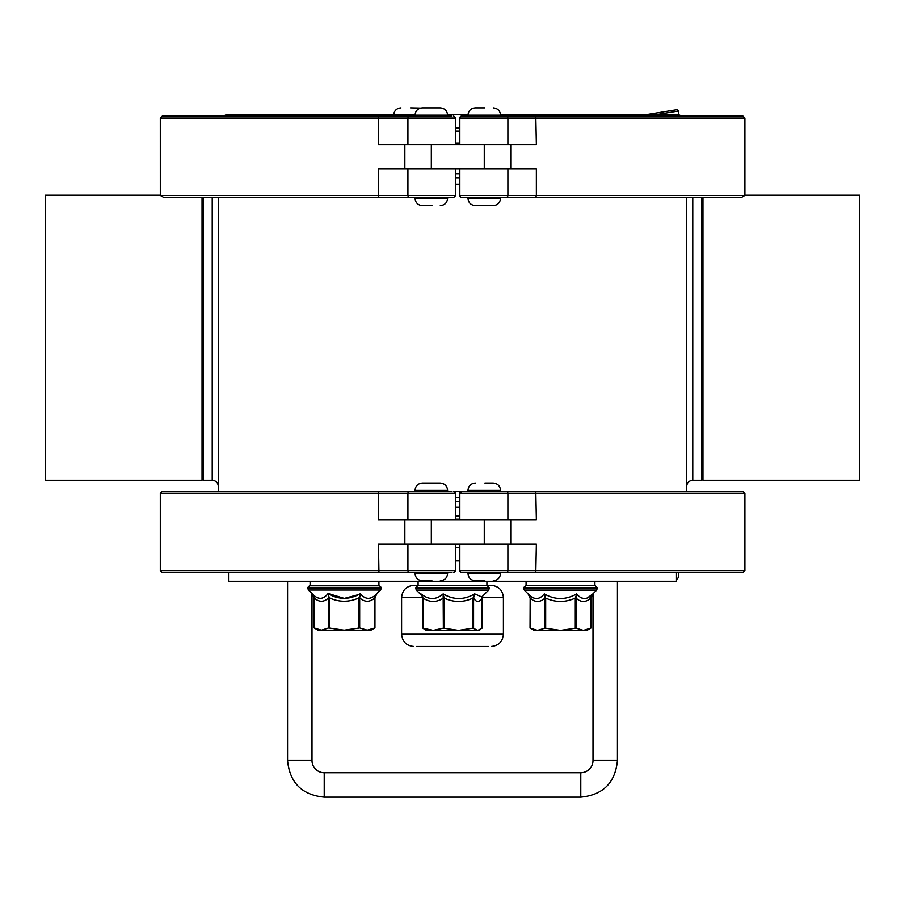 <?xml version="1.0" encoding="UTF-8"?>
<svg xmlns="http://www.w3.org/2000/svg" width="905" height="905" viewBox="0 0 905 905"><rect width="100%" height="100%" fill="white"/><g stroke="black" fill="none" stroke-linecap="round" stroke-linejoin="round"><path stroke-width="1.36" d="M415.056 114.584L226.951 114.584L223.037 116.01M681.963 116.01L678.049 114.584L500.533 114.584M467.998 114.584L447.59 114.584M459.831 143.092L455.758 143.092M461.867 116.01A2.036 2.036 0 0 0 459.831 118.046L744.906 118.046L742.869 116.01L461.867 116.01L460.645 116.417L459.831 118.046L459.831 144.517M484.888 107.865L475.306 107.865C470.849 108.295 468.405 110.738 467.976 115.195L467.976 116.01M493.225 205.605L475.306 205.605C470.849 205.175 468.405 202.731 467.976 198.274L500.556 198.274C500.126 202.731 497.682 205.175 493.225 205.605M646.702 114.584L677.155 109.675L678.716 111.01L678.716 114.822M526.077 585.365L523.848 587.402M344.16 630.163L318.04 630.163L314.182 627.934L321.411 630.163L328.651 627.934L344.16 630.163L359.681 627.934L367.26 630.163L344.16 630.163M374.851 627.934L370.982 630.163L367.26 630.163L374.851 627.934L374.84 597.9L376.899 593.703C370.96 599.879 365.428 599.879 360.326 593.703C349.534 599.879 338.73 599.879 327.938 593.703C323.108 599.879 317.836 599.879 312.123 593.703L308.458 590.037L380.564 590.037L381.163 588.589L307.858 588.589L307.858 587.402L381.163 587.402L379.127 585.365L309.895 585.365L307.858 587.402M380.564 590.037L376.74 593.872L381.163 588.589L381.163 587.402L379.127 585.365M328.696 593.703L344.307 598.42L360.02 594.257M374.953 627.866L374.953 597.9L376.899 593.703M359.681 627.934L359.681 597.9L360.326 593.703L358.968 597.9L359.681 597.9C364.738 602.379 369.794 602.379 374.84 597.911L374.851 627.923M329.341 627.934L329.341 597.9L327.938 593.703L328.651 597.9L329.341 597.9C339.205 602.368 349.081 602.368 358.968 597.9L358.968 627.934M314.182 627.934L314.182 597.9L312.123 593.703M314.103 585.365L310.098 585.365L310.098 581.293M587.356 597.99L592.877 593.906L590.818 598.103L590.931 628.07L586.96 630.366L534.018 630.366L530.047 628.07L530.16 598.103L528.101 593.906C533.916 600.083 539.323 600.083 544.29 593.906C539.335 600.083 533.927 600.083 528.101 593.906L524.436 590.241L596.542 590.241L597.142 588.793L523.837 588.793L523.837 587.605L597.142 587.605L597.142 588.793M590.818 628.138L583.408 630.366L576.01 628.138L576.01 598.103L576.689 593.906C565.874 600.083 555.082 600.083 544.29 593.906C555.082 600.083 565.874 600.083 576.689 593.906L575.297 598.103L576.01 598.103C580.953 602.583 585.886 602.583 590.818 598.115L590.818 628.138M528.113 593.918L530.16 598.103L530.16 628.138L537.559 630.366L544.968 628.138L560.489 630.366L576.01 628.138M597.142 587.605L595.105 585.569L525.873 585.569L523.837 587.605M590.818 598.103L592.866 593.918C587.051 600.083 581.655 600.083 576.689 593.906M581.576 597.967L584.449 598.635M545.681 628.138L545.681 598.103L544.29 593.906L544.968 598.103L545.681 598.103C555.534 602.572 565.41 602.572 575.297 598.103L575.297 628.138M482.184 597.583L503.406 597.583C502.682 590.162 498.61 586.089 491.189 585.365L486.913 585.365M418.087 585.365L413.811 585.365C406.39 586.089 402.318 590.162 401.594 597.583L422.816 597.583M416.538 646.453L488.462 646.453M455.758 560.93L459.831 560.93M228.513 572.661L228.513 581.293L676.488 581.293L676.488 572.661M455.747 493.248L378.471 493.248L378.471 519.719L404.852 519.719L404.852 544.154L378.471 544.154L378.946 572.661L452.002 572.661M702.959 197.46L702.959 480.295L859.75 480.295L859.75 195.22L744.894 195.22M744.86 195.423L741.478 197.46L500.556 197.46L500.556 198.274M202.041 197.46L202.041 480.295L45.25 480.295L45.25 195.22L160.309 195.22L160.298 118.046L162.334 116.01L452.002 116.01M455.747 195.423L378.471 195.423L378.946 197.46L163.782 197.46L160.321 195.423M202.041 478.123A287.111 287.111 0 0 0 203.274 480.295L203.274 197.46M218.331 197.46L218.331 491.211M454.514 491.37L461.075 491.37M455.758 184.145L459.831 184.145M686.669 491.211L686.669 197.46M467.976 198.274L467.976 197.46L461.867 197.46A2.036 2.036 0 0 1 459.831 195.423L459.831 168.952M415.033 198.274L415.033 197.46L409.875 197.46L453.722 197.46L447.613 197.46L447.613 198.274L415.033 198.274C415.463 202.731 417.906 205.175 422.364 205.605L431.945 205.605M407.917 168.952L407.917 195.423A2.036 1.946 90 0 0 409.875 197.46L198.602 197.46M701.726 197.46L701.726 480.295A287.111 287.111 0 0 0 702.959 478.123M461.867 491.211A2.036 2.036 0 0 0 459.831 493.248L744.906 493.248L742.869 491.211L461.867 491.211L459.831 493.248L459.831 519.719M404.852 544.154L510.737 544.154L510.737 519.719L536.36 519.719L535.805 491.211M467.976 491.211L467.976 490.397L500.556 490.397C500.126 485.94 497.682 483.496 493.225 483.066L484.888 483.066M500.556 572.661L500.556 573.476L467.976 573.476L467.976 572.661L483.146 572.661M484.888 580.806L475.306 580.806L484.888 580.806M676.488 578.815L678.716 577.662L678.716 572.661M455.747 570.625L160.298 570.625L162.334 572.661L378.946 572.661M378.946 491.211L378.471 493.248L160.298 493.248L162.334 491.211L452.002 491.211M447.613 490.397C447.183 485.94 444.74 483.496 440.283 483.066L422.364 483.066C417.906 483.496 415.463 485.94 415.033 490.397L447.613 490.397L447.613 491.211L430.203 491.211M404.852 519.719L510.737 519.719M461.867 572.661A2.036 2.036 0 0 1 459.831 570.625L744.906 570.625L742.869 572.661L461.867 572.661L460.645 572.254L459.831 570.625L459.831 544.154M510.737 544.154L536.36 544.154L535.805 572.661M431.945 580.806L422.364 580.806C417.906 580.365 415.463 577.922 415.033 573.476L447.613 573.476C447.183 577.922 444.74 580.365 440.283 580.806M593.001 593.782L593.001 760.483A12.218 12.218 0 0 1 580.784 772.7L324.216 772.7A12.218 12.218 0 0 1 311.999 760.483L311.999 593.578M433.212 630.366L426.029 630.366L422.884 628.138L433.212 630.366L443.36 628.138L458.564 630.366L433.212 630.366M480.148 629.688L478.971 630.366L458.564 630.366L472.987 628.138L477.851 630.366L482.116 628.138L482.15 598.103C479.277 602.583 476.426 602.583 473.575 598.103L474.684 593.906C464.073 600.083 453.563 600.083 443.156 593.906C436.12 600.072 428.721 600.072 420.972 593.906L422.386 596.01M422.884 628.138L423.065 598.103L420.972 593.906L423.065 598.103C429.83 602.572 436.595 602.572 443.36 598.103L444.14 598.103L443.156 593.906L443.36 628.138M487.116 585.569L417.884 585.569L415.848 587.605L489.153 587.605L487.116 585.569M481.811 596.983L474.684 593.906L472.987 598.103L473.575 598.103L473.575 628.138M436.018 585.569L418.087 585.569L418.087 581.293M455.747 118.046L378.471 118.046L378.471 144.517L404.852 144.517L404.852 168.952L378.471 168.952L378.471 195.423L160.513 195.423M459.831 195.423L536.36 195.423L536.36 168.952L484.266 168.952L484.266 144.517L404.852 144.517M404.852 168.952L484.266 168.952M510.737 168.952L510.737 144.517L484.266 144.517M455.758 144.314L459.831 144.314M510.737 144.517L536.36 144.517L535.805 116.01M744.713 195.423L536.36 195.423L535.805 197.46L461.867 197.46M415.033 115.195L447.613 115.195C447.183 110.738 444.74 108.295 440.283 107.865L422.364 107.865C417.906 108.295 415.463 110.738 415.033 115.195L415.033 116.01M420.633 108.068L410.553 107.865M459.831 128.058L455.758 128.058M459.831 131.123L455.758 131.123M500.556 116.01L500.556 115.195L467.976 115.195M656.532 114.584L678.716 111.01M314.182 597.9C319.001 602.379 323.832 602.379 328.651 597.911L328.651 627.934M530.16 598.103C535.104 602.583 540.036 602.583 544.968 598.115L544.968 628.138M503.406 597.583L503.406 634.235L401.594 634.235C402.318 641.656 406.39 645.729 413.811 646.453M455.758 547.457L459.831 547.457M455.758 544.391L459.831 544.391M455.758 507.298L459.831 507.298M455.758 516.167L459.831 516.167M455.758 519.232L459.831 519.232M212.222 197.46L212.222 480.295C215.933 480.657 217.969 482.693 218.331 486.404M455.758 497.479L459.831 497.479M455.758 178.036L459.831 178.036M692.778 197.46L692.778 480.295L701.726 480.295M455.758 501.551L459.831 501.551M455.758 173.964L459.831 173.964M409.875 572.661A2.036 1.946 90 0 1 407.917 570.625L407.917 544.154M409.875 491.211A2.036 1.946 -90 0 0 407.917 493.248L407.917 519.719M431.323 544.154L431.323 519.719M484.266 544.154L484.266 519.719M505.929 491.211A2.036 1.968 -90 0 1 507.897 493.248L507.897 519.719M505.929 572.661A2.036 1.968 90 0 0 507.897 570.625L507.897 544.154M617.436 581.293L617.436 760.483L593.001 760.483M617.436 760.483C615.264 782.746 603.047 794.963 580.784 797.135L580.784 772.7M580.784 797.135L324.216 797.135L324.216 772.7M324.216 797.135C301.953 794.963 289.736 782.746 287.564 760.483L311.999 760.483M422.499 596.293L416.447 590.241L488.553 590.241L489.153 588.793L415.848 588.793L415.848 587.605M444.14 628.138L444.14 598.103C453.767 602.583 463.383 602.583 472.987 598.115L472.987 628.138M422.884 598.103L422.884 628.081L422.85 598.103L422.103 595.445M378.946 116.01L378.471 118.046L160.298 118.046M409.875 116.01A2.036 1.946 -90 0 0 407.917 118.046L407.917 144.517M431.323 168.952L431.323 144.517M505.929 116.01A2.036 1.968 -90 0 1 507.897 118.046L507.897 144.517M505.929 197.46A2.036 1.968 90 0 0 507.897 195.423L507.897 168.952M500.556 115.195C500.126 110.738 497.682 108.295 493.225 107.865M308.458 590.037L307.858 588.589M312.259 593.838L314.069 597.9L314.069 627.866M524.436 590.241L523.837 588.793M592.877 593.906L596.542 590.241M370.982 630.163L372.611 629.224M381.163 588.589L381.163 587.402M401.594 597.583L401.594 634.235M503.406 634.235C502.682 641.656 498.61 645.729 491.189 646.453M203.274 480.295L212.222 480.295M692.778 480.295C689.067 480.657 687.031 482.693 686.669 486.404M500.556 490.397L500.556 491.211M467.976 490.397C468.405 485.94 470.849 483.496 475.306 483.066M467.976 573.476C468.405 577.922 470.849 580.365 475.306 580.806M500.556 573.476C500.126 577.922 497.682 580.365 493.225 580.806M677.155 578.996L676.488 578.895M453.722 572.661L455.758 570.625L455.758 544.154M160.298 493.248L160.298 570.625M455.758 519.719L455.758 493.248L453.722 491.211M744.906 570.625L744.906 493.248M415.033 572.661L415.033 573.476M447.613 572.661L447.613 573.476M415.033 490.397L415.033 491.211M287.564 581.293L287.564 760.483M378.923 585.365L378.923 581.293L378.923 585.365M594.902 585.569L594.902 581.293M526.077 585.569L526.077 581.293M416.447 590.241L415.848 588.793M489.153 588.793L489.153 587.605M481.505 597.289L488.553 590.241M482.15 628.093L482.15 598.103M486.913 585.569L486.913 581.293M453.722 197.46L455.758 195.423L455.758 168.952M455.758 144.517L455.758 118.046L453.722 116.01M744.906 195.22L744.906 118.046M447.613 198.274C447.183 202.731 444.74 205.175 440.283 205.605M447.613 115.195L447.613 116.01M393.641 115.195C394.082 110.738 396.526 108.295 400.972 107.865"/></g></svg>
